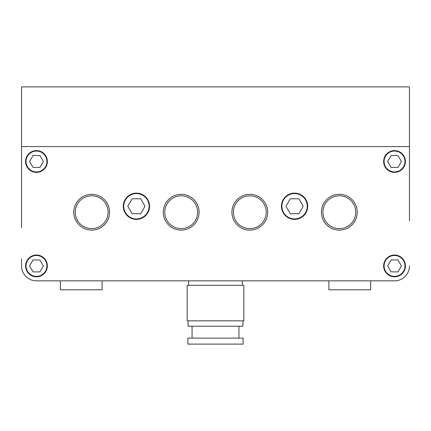 <?xml version="1.0" encoding="UTF-8"?>
<svg xmlns="http://www.w3.org/2000/svg" width="431" height="431" viewBox="0 0 431 431"><rect width="100%" height="100%" fill="white"/><g stroke="black" fill="none" stroke-linecap="round" stroke-linejoin="round"><path stroke-width="0.65" d="M409.45 220.871L409.45 86.895L21.55 86.895L21.55 146.572L409.45 146.572L21.55 146.572L21.55 220.871M370.66 280.845L394.532 280.845L370.66 280.845L370.66 289.799L328.885 289.799L328.885 280.845L242.357 280.845L242.357 285.322M21.55 258.912L21.55 265.927A14.918 14.918 0 0 0 36.468 280.845L394.532 280.845A14.918 14.918 0 0 0 409.45 265.927M60.34 280.845L60.34 289.799L102.115 289.799L102.115 280.845L188.643 280.845L188.643 285.322M21.55 191.628L21.55 227.584M404.973 265.927A10.441 10.441 0 0 1 394.532 276.368A10.441 10.441 0 0 1 384.086 265.927A10.441 10.441 0 0 1 394.532 255.486A10.441 10.441 0 0 1 404.973 265.927M307.255 206.25A12.682 12.682 0 0 1 294.572 218.932A12.682 12.682 0 0 1 281.89 206.25A12.682 12.682 0 0 1 294.572 193.567A12.682 12.682 0 0 1 307.255 206.25M404.973 161.49A10.441 10.441 0 0 1 394.532 171.937A10.441 10.441 0 0 1 384.086 161.49A10.441 10.441 0 0 1 394.532 151.049A10.441 10.441 0 0 1 404.973 161.49M46.914 161.49A10.441 10.441 0 0 1 36.468 171.937A10.441 10.441 0 0 1 26.027 161.49A10.441 10.441 0 0 1 36.468 151.049A10.441 10.441 0 0 1 46.914 161.49M46.914 265.927A10.441 10.441 0 0 1 36.468 276.368A10.441 10.441 0 0 1 26.027 265.927A10.441 10.441 0 0 1 36.468 255.486A10.441 10.441 0 0 1 46.914 265.927M149.11 206.25A12.682 12.682 0 0 1 136.428 218.932A12.682 12.682 0 0 1 123.745 206.25A12.682 12.682 0 0 1 136.428 193.567A12.682 12.682 0 0 1 149.11 206.25M243.1 338.136L243.1 344.105L187.9 344.105L187.9 338.136L243.1 338.136M238.925 326.202L238.925 338.136M192.075 326.202L192.075 338.136M242.949 320.831L242.949 326.202L188.051 326.202L188.051 320.831M243.849 285.322L243.849 320.831L187.151 320.831L187.151 285.322L243.849 285.322M357.234 212.219A17.903 17.903 0 0 0 339.332 194.316A17.903 17.903 0 0 0 321.429 212.219A17.903 17.903 0 0 0 339.332 230.122A17.903 17.903 0 0 0 357.234 212.219M322.916 212.219A16.41 16.41 0 0 1 339.332 195.809A16.41 16.41 0 0 1 355.742 212.219A16.41 16.41 0 0 1 339.332 228.629A16.41 16.41 0 0 1 322.916 212.219M267.716 212.219A17.903 17.903 0 0 0 249.813 194.316A17.903 17.903 0 0 0 231.91 212.219A17.903 17.903 0 0 0 249.813 230.122A17.903 17.903 0 0 0 267.716 212.219M233.403 212.219A16.41 16.41 0 0 1 249.813 195.809A16.41 16.41 0 0 1 266.223 212.219A16.41 16.41 0 0 1 249.813 228.629A16.41 16.41 0 0 1 233.403 212.219M199.09 212.219A17.903 17.903 0 0 0 181.187 194.316A17.903 17.903 0 0 0 163.284 212.219A17.903 17.903 0 0 0 181.187 230.122A17.903 17.903 0 0 0 199.09 212.219M164.777 212.219A16.41 16.41 0 0 1 181.187 195.809A16.41 16.41 0 0 1 197.597 212.219A16.41 16.41 0 0 1 181.187 228.629A16.41 16.41 0 0 1 164.777 212.219M109.571 212.219A17.903 17.903 0 0 0 91.668 194.316A17.903 17.903 0 0 0 73.766 212.219A17.903 17.903 0 0 0 91.668 230.122A17.903 17.903 0 0 0 109.571 212.219M75.258 212.219A16.41 16.41 0 0 1 91.668 195.809A16.41 16.41 0 0 1 108.084 212.219A16.41 16.41 0 0 1 91.668 228.629A16.41 16.41 0 0 1 75.258 212.219M281.443 206.25A13.129 13.129 0 0 1 294.572 193.12A13.129 13.129 0 0 1 307.702 206.25A13.129 13.129 0 0 1 294.572 219.379A13.129 13.129 0 0 1 281.443 206.25M123.298 206.25A13.129 13.129 0 0 1 136.428 193.12A13.129 13.129 0 0 1 149.557 206.25A13.129 13.129 0 0 1 136.428 219.379A13.129 13.129 0 0 1 123.298 206.25M25.58 265.927A10.894 10.894 0 0 1 36.468 255.033A10.894 10.894 0 0 1 47.362 265.927A10.894 10.894 0 0 1 36.468 276.821A10.894 10.894 0 0 1 25.58 265.927M383.638 265.927A10.894 10.894 0 0 1 394.532 255.033A10.894 10.894 0 0 1 405.42 265.927A10.894 10.894 0 0 1 394.532 276.821A10.894 10.894 0 0 1 383.638 265.927M383.638 161.49A10.894 10.894 0 0 1 394.532 150.602A10.894 10.894 0 0 1 405.42 161.49A10.894 10.894 0 0 1 394.532 172.384A10.894 10.894 0 0 1 383.638 161.49M25.58 161.49A10.894 10.894 0 0 1 36.468 150.602A10.894 10.894 0 0 1 47.362 161.49A10.894 10.894 0 0 1 36.468 172.384A10.894 10.894 0 0 1 25.58 161.49M132.123 198.788L140.732 198.788L145.042 206.25L140.732 213.711L132.123 213.711L127.813 206.25L132.123 198.788M33.025 259.958L39.916 259.958L43.359 265.927L39.916 271.896L33.025 271.896L29.577 265.927L33.025 259.958M29.577 161.49L33.025 155.526L39.916 155.526L43.359 161.49L39.916 167.46L33.025 167.46L29.577 161.49M397.975 167.46L391.084 167.46L387.641 161.49L391.084 155.526L397.975 155.526L401.423 161.49L397.975 167.46M303.187 206.25L298.877 213.711L290.268 213.711L285.958 206.25L290.268 198.788L298.877 198.788L303.187 206.25M401.423 265.927L397.975 271.896L391.084 271.896L387.641 265.927L391.084 259.958L397.975 259.958L401.423 265.927"/></g></svg>
